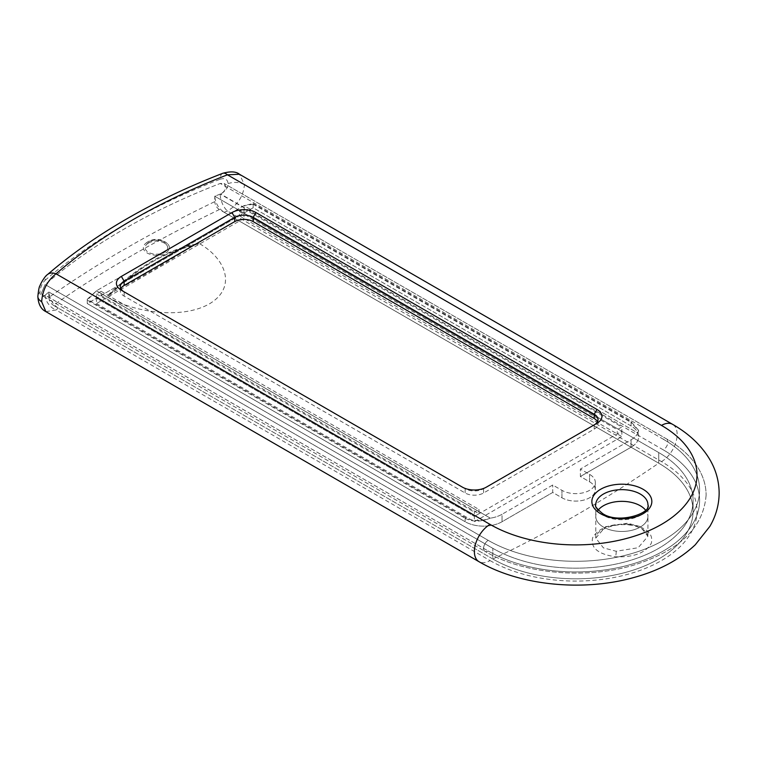 <?xml version="1.0" encoding="UTF-8"?>
<svg xmlns="http://www.w3.org/2000/svg" width="757" height="757" viewBox="0 0 757 757"><rect width="100%" height="100%" fill="white"/><g stroke="black" fill="none" stroke-linecap="round" stroke-linejoin="round"><path stroke-width="0.57" stroke-dasharray="3.79 2.84" d="M87.263 300.094L87.263 303.548L96.48 298.23L96.48 293.971L101.088 291.313L101.088 295.571L239.344 215.745L239.344 211.487L243.953 208.828L243.953 213.086L621.847 431.263L621.847 427.005L617.239 429.673L617.239 433.922L621.847 431.263L243.953 213.086L253.169 207.768L631.073 425.945A26.069 15.055 180 0 1 638.7 436.59A26.069 15.055 180 0 1 631.073 447.226L580.373 476.494L631.073 447.226L631.073 439.779L580.373 469.047L589.589 474.365A19.55 11.289 180 0 1 595.314 482.351A19.55 11.289 180 0 1 583.25 492.779A19.55 11.289 180 0 1 561.94 490.337L552.724 485.01L502.033 514.277A26.069 15.055 180 0 1 490.347 518.176A26.069 15.055 0 0 0 502.033 514.277L502.033 521.734L552.724 492.457L561.94 497.784A19.55 11.289 0 0 0 583.25 500.226A19.55 11.289 0 0 0 595.314 489.798A19.55 11.289 0 0 0 589.589 481.821L580.373 476.494L580.373 469.047L589.589 474.365A19.55 11.289 180 0 1 595.314 482.351A19.55 11.289 180 0 1 583.25 492.779A19.55 11.289 180 0 1 561.94 490.337L552.724 485.01L502.033 514.277L502.033 521.734A26.069 15.055 180 0 1 465.158 521.734L87.263 303.548L465.158 521.734L465.158 518.271C472.359 522.037 480.752 521.999 490.347 518.176L96.48 290.783L490.347 518.176C480.752 521.488 472.359 521.251 465.158 517.476L87.263 299.289L96.48 290.783L87.263 300.094L465.158 518.271M243.953 208.828L621.847 427.005M239.344 211.487L617.239 429.673M239.344 215.745L617.239 433.922M101.088 295.571L478.992 513.748L478.992 509.489L474.374 512.148L474.374 516.406L478.992 513.748M101.088 291.313L478.992 509.489M96.48 293.971L474.374 512.148M243.953 218.413L96.48 303.548L96.48 298.23L474.374 516.406L621.847 431.263L621.847 436.59L243.953 218.413L243.953 213.086L96.48 298.23L474.374 516.406L474.374 521.734L621.847 436.59M253.169 204.305L243.953 205.639L637.82 433.032L638.7 430.79L631.073 422.482L631.073 425.945A26.069 15.055 180 0 1 638.7 436.59A26.069 15.055 180 0 1 631.073 447.226L631.073 439.779A26.069 15.055 0 0 0 637.82 433.032L243.953 205.639L96.48 290.783L243.953 205.639L253.169 203.51L253.169 207.768L253.169 204.305L631.073 422.482M253.169 203.51L631.073 421.687L638.7 430.459L637.82 433.032A26.069 15.055 180 0 1 631.073 439.779L580.373 469.047L580.373 476.494L589.589 481.821A19.55 11.289 180 0 1 595.314 489.798A19.55 11.289 180 0 1 583.25 500.226A19.55 11.289 180 0 1 561.94 497.784L552.724 492.457L552.724 485.01L552.724 492.457L502.033 521.734A26.069 15.055 180 0 1 465.158 521.734L465.158 517.476M147.17 242.354A13.039 7.523 0 0 0 145.344 243.688A13.039 7.523 0 0 0 148.277 253.567A13.039 7.523 0 0 0 165.603 252.999A13.039 7.523 0 0 0 167.439 243.688A13.039 7.523 0 0 0 147.17 242.354M595.778 538.104L605.543 526.721L627.544 523.21L640.29 526.588L647.916 536.344L638.151 547.737L616.16 551.257L603.414 547.869L595.778 538.113L595.778 516.406A26.069 15.055 0 0 1 598.181 510.095A26.069 15.055 0 0 0 595.778 516.406A26.069 15.055 0 0 0 603.414 527.052A26.069 15.055 0 0 0 631.83 530.316A26.069 15.055 0 0 0 647.926 516.406A26.069 15.055 0 0 0 645.522 510.095A26.069 15.055 0 0 1 647.926 516.406L647.926 504.701A26.069 15.055 0 0 1 631.83 518.602A26.069 15.055 0 0 1 603.414 515.347A26.069 15.055 0 0 1 595.778 504.701L595.778 516.406A26.069 15.055 0 0 0 603.414 527.052A26.069 15.055 0 0 0 631.83 530.316A26.069 15.055 0 0 0 647.926 516.406L647.926 536.353M222.747 173.306A13.039 5.924 -111.2 0 0 220.192 179.22C224.924 177.772 227.573 179.248 228.131 183.639C227.639 188.228 225.132 191.663 220.59 193.953C223.76 192.306 225.491 189.865 225.804 186.648L224.176 183.506L220.259 183.449A638.709 368.754 0 0 0 124.129 229.049A638.709 368.754 0 0 0 45.136 284.556L41.465 293.073L42.534 295.902L44.918 295.381C41.909 297.444 40.253 296.413 39.951 292.287C40.291 287.386 42.032 283.373 45.183 280.251A13.039 8.838 49.3 0 1 47.502 274.573M87.263 299.289L87.263 303.548L253.169 207.768L631.073 425.945L631.073 421.687M120.846 288.654A13.039 7.523 0 0 0 120.316 290.783A13.039 7.523 0 0 0 124.129 296.101L465.158 492.996A13.039 7.523 0 0 0 483.6 492.996L594.198 429.134A13.039 7.523 0 0 0 598.021 423.816A13.039 7.523 0 0 0 597.491 421.687M124.101 291.833A13.039 7.523 0 0 0 124.129 291.842L465.158 488.738A13.039 7.523 0 0 0 483.6 488.738L594.198 424.876A13.039 7.523 0 0 0 594.226 424.866M124.129 291.842L121.366 290.243L124.129 291.842L124.129 296.101M44.918 295.381L42.534 295.902L41.465 293.073L45.136 284.556L488.208 540.356L45.136 284.556A638.709 368.754 0 0 1 220.259 183.449L224.176 183.506L225.804 186.648C225.444 190.026 223.599 192.515 220.259 194.085L220.192 194.114A638.709 368.754 0 0 0 214.77 196.233C215.367 203.094 218.489 208.449 224.148 212.301L658.722 463.199A117.316 67.733 180 0 1 693.081 511.089A117.316 67.733 180 0 1 620.664 573.664A117.316 67.733 180 0 1 492.816 558.978L58.242 308.08C52.583 304.229 49.46 298.883 48.864 292.022A638.709 368.754 0 0 0 45.183 295.154L488.208 551.001A123.836 71.489 0 0 0 663.331 551.001A123.836 71.489 0 0 0 663.331 449.895L220.59 193.953M45.183 295.154A13.039 8.838 -130.7 0 0 56.009 309.992A625.67 361.231 180 0 1 58.242 308.08M45.855 311.619L56.009 309.992L490.044 560.577A22.161 12.793 -60 0 1 478.973 561.675M224.148 212.301A625.67 361.231 180 0 1 227.45 211.014C237.755 204.901 243.423 196.11 244.445 184.632L239.458 174.261M490.044 560.577A121.224 69.985 180 0 0 661.486 560.577A121.224 69.985 180 0 0 661.486 461.6L227.45 211.014A13.039 5.924 68.8 0 1 220.192 194.114M48.864 292.022L492.816 548.333A117.316 67.733 0 0 0 620.664 563.019A117.316 67.733 0 0 0 693.081 500.443A117.316 67.733 0 0 0 658.722 452.554L214.77 196.233L658.722 452.554A117.316 67.733 180 0 1 693.081 500.443A117.316 67.733 180 0 1 620.664 563.019A117.316 67.733 180 0 1 492.816 548.333L48.864 292.022A638.709 368.754 0 0 0 45.136 295.192L488.208 551.001A6.52 3.766 -60 0 1 484.944 551.323A6.52 3.766 -60 0 1 483.6 548.333A6.52 3.766 -60 0 1 488.208 540.356A123.836 71.489 0 0 0 663.331 540.356A123.836 71.489 0 0 0 663.331 439.249A123.836 71.489 180 0 1 663.331 540.356A123.836 71.489 180 0 1 488.208 540.356A6.52 3.766 -60 0 0 483.6 548.333A6.52 3.766 -60 0 0 484.944 551.323L42.534 295.902L484.944 551.323A6.52 3.766 -60 0 0 488.208 551.001A123.836 71.489 180 0 0 663.331 551.001A123.836 71.489 180 0 0 663.331 449.895A6.52 3.766 120 0 0 667.939 441.908A6.52 3.766 120 0 0 666.586 438.928A6.52 3.766 120 0 0 663.331 439.249L220.259 183.449L663.331 439.249A6.52 3.766 120 0 1 666.586 438.928L224.176 183.506L666.586 438.928C681.385 447.472 692.229 457.72 699.127 469.681C703.755 477.847 706.082 486.325 706.111 495.125C706.082 486.477 703.83 478.14 699.364 470.097C692.485 457.966 681.555 447.576 666.586 438.928A6.52 3.766 120 0 1 667.939 441.908A6.52 3.766 120 0 1 663.331 449.895L220.259 194.085A638.709 368.754 0 0 0 214.77 196.233L214.77 201.627C149.224 233.364 93.915 265.291 48.864 297.416L48.864 292.022M596.97 423.286L594.198 424.876L596.97 423.286M483.6 488.738L486.363 487.139L483.6 488.738L483.6 492.996M465.158 488.738L462.395 487.139L465.158 488.738L465.158 492.996M148.41 243.073A11.289 6.52 180 0 1 166.691 245.013A11.289 6.52 180 0 1 164.373 252.289A11.289 6.52 180 0 1 149.99 253.046A11.289 6.52 180 0 1 146.082 245.013A11.289 6.52 180 0 1 148.41 243.073M628.556 524.222C610.274 523.541 598.304 528.064 592.636 537.782C590.403 547.822 598.002 554.152 615.432 556.774C633.666 557.474 645.636 552.951 651.342 543.214C653.575 533.174 645.976 526.844 628.556 524.222A3.908 0.795 95.3 0 1 628.026 524.894C616.349 523.333 600.717 528.377 597.405 533.931C596.052 536.088 595.513 537.479 595.778 538.113L595.778 538.113M492.816 558.978L53.473 305.326C98.524 273.296 153.832 241.369 219.379 209.547L658.722 463.199A117.316 67.733 180 0 1 693.081 511.089A117.316 67.733 180 0 1 620.664 573.664A117.316 67.733 180 0 1 492.816 558.978L492.816 548.333L492.816 558.978A1290.269 744.935 -60 0 0 658.722 463.199L658.722 452.554L658.722 463.199M199.706 243.801C225.482 258.534 237.329 287.102 209.557 303.775C181.122 320.012 133.402 311.969 107.579 296.99C138.361 266.852 169.066 249.119 199.706 243.801L198.031 243.688L192.836 245.902C165.461 251.797 138.096 267.59 110.73 293.3A1290.269 744.935 120 0 0 192.836 245.902M110.73 293.3L107.967 295.183L107.579 296.99M647.916 536.344L646.61 532.729C646.715 531.471 638.283 525.424 628.026 524.894A3.908 0.795 95.3 0 1 627.544 523.21M48.864 297.416C49.139 300.784 50.681 303.425 53.473 305.326M219.379 209.547C216.587 207.645 215.054 205.005 214.77 201.627M96.48 303.548L474.374 521.734M589.589 481.821L589.589 474.365L589.589 481.821M561.94 497.784L561.94 490.337L561.94 497.784M594.198 429.134L594.198 424.876M45.183 280.251A638.709 368.754 180 0 1 124.129 224.791A638.709 368.754 180 0 1 220.192 179.22M39.951 292.287A13.039 7.523 0 0 0 37.85 296.384L37.85 296.384M244.445 184.632A13.039 7.523 0 0 0 228.131 183.639M661.486 461.6A22.161 12.793 120 0 0 677.155 434.461A22.161 12.793 120 0 0 672.566 424.317M616.16 551.257A3.908 0.795 -84.7 0 1 615.432 556.774M595.314 489.798L595.314 482.351L595.314 489.798M167.439 243.688A16.294 16.294 0 0 0 145.344 243.688M120.316 290.783L120.316 286.525M598.021 423.816L598.021 419.558M693.081 500.443L693.081 511.089L693.081 500.443M706.111 495.125C703.613 527.317 679.672 550.585 634.3 564.94C586.24 579.682 523.305 574.052 484.944 551.323C523.305 574.052 586.24 579.682 634.3 564.94C679.672 550.585 703.613 527.317 706.111 495.125M166.691 245.013A13.039 13.039 0 0 0 146.082 245.013M107.967 295.183C137.859 266.294 167.884 249.129 198.031 243.688"/><path stroke-width="1.14" d="M640.29 505.761A26.069 15.055 0 0 0 598.181 510.095A26.069 15.055 0 0 1 640.29 505.761A26.069 15.055 0 0 1 645.522 510.095A26.069 15.055 0 0 0 640.29 505.761M597.491 421.687A13.039 7.523 0 0 0 594.198 418.498L253.169 221.602A13.039 7.523 0 0 0 234.736 221.602L124.129 285.455A13.039 7.523 0 0 0 120.846 288.654M594.226 424.866A13.039 7.523 0 0 0 598.021 419.558A13.039 7.523 0 0 0 594.198 414.24L253.169 217.344A13.039 7.523 0 0 0 234.736 217.344L124.129 281.197A13.039 7.523 0 0 0 120.316 286.525A13.039 7.523 0 0 0 124.101 291.833M41.663 301.702L45.855 311.619C40.925 309.159 38.247 304.077 37.85 296.384L37.85 296.384A13.039 7.523 0 0 0 41.663 301.702C42.506 290.12 47.284 280.819 56.009 273.797L490.044 524.393A121.224 69.985 0 0 0 661.486 524.393A121.224 69.985 0 0 0 661.486 425.415L227.45 174.82A13.039 5.924 -111.2 0 0 222.747 173.306L222.747 173.306C230.507 171.167 236.08 171.479 239.458 174.261L227.45 174.82A625.67 361.231 0 0 0 133.346 219.473A625.67 361.231 0 0 0 56.009 273.797A13.039 8.838 49.3 0 0 47.502 274.573L47.502 274.573C70.893 254.437 97.331 235.862 126.826 218.83C156.302 201.826 188.266 186.657 222.747 173.306M596.97 423.286L486.363 487.139A16.947 9.784 180 0 1 462.395 487.139L121.366 290.243A16.947 9.784 180 0 1 121.366 276.409L231.973 212.556A16.947 9.784 180 0 1 255.932 212.556L596.97 409.452A16.947 9.784 180 0 1 596.97 423.286L596.97 423.286M647.926 504.701A26.069 15.055 0 0 0 640.29 494.056A26.069 15.055 0 0 0 611.874 490.791A26.069 15.055 0 0 0 595.778 504.701C594.377 505.648 596.658 508.6 602.61 513.549C618.649 524.592 651.976 513.047 647.926 504.701M643.053 489.268A29.977 17.307 180 0 1 643.053 513.748A29.977 17.307 180 0 1 600.651 513.748A29.977 17.307 180 0 1 600.651 489.268A29.977 17.307 180 0 1 643.053 489.268M124.129 285.455L124.129 281.197L121.366 276.409M234.736 221.602L234.736 217.344L231.973 212.556M253.169 221.602L253.169 217.344L255.932 212.556M594.198 418.498L594.198 414.24L596.97 409.452M239.458 174.261L672.566 424.317A22.161 12.793 120 0 0 661.486 425.415M672.566 424.317C688.69 433.524 701.001 445.088 709.498 458.988C715.838 469.614 719.055 480.95 719.15 492.996C719.055 504.824 715.942 515.99 709.801 526.475L695.257 544.794C679.389 559.764 658.874 570.683 633.694 577.563C583.051 591.766 519.813 585.663 478.973 561.675A22.161 12.793 -60 0 1 474.374 551.531A22.161 12.793 -60 0 1 490.044 524.393M45.855 311.619L478.973 561.675M37.85 296.384C38.522 289.959 39.241 286.392 39.979 285.673C40.793 283.09 45.221 275.747 47.502 274.573"/></g></svg>
